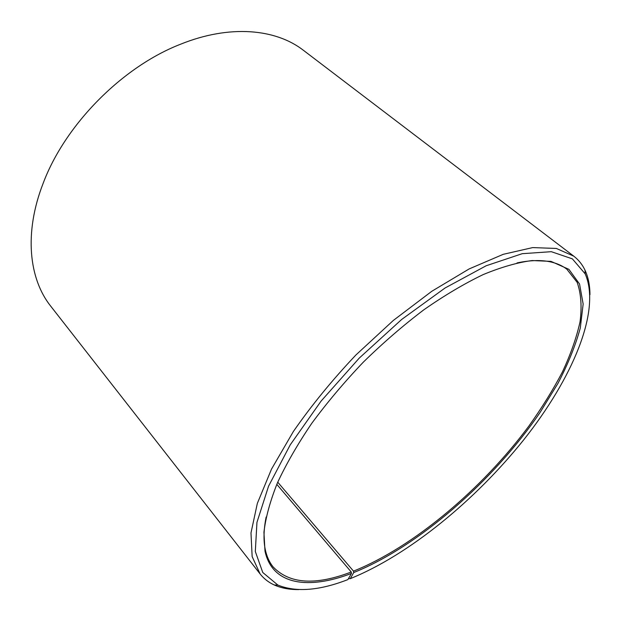 <?xml version="1.0" encoding="UTF-8"?>
<svg xmlns="http://www.w3.org/2000/svg" width="621" height="621" viewBox="0 0 621 621"><rect width="100%" height="100%" fill="white"/><g stroke="black" fill="none" stroke-linecap="round" stroke-linejoin="round"><path stroke-width="0.93" d="M348.49 578.57L350.26 578.671C408.967 554.879 475.616 500.146 524.046 439.42C571.995 378.903 601.446 311.02 585.168 273.83L572.376 258.864L551.293 251.684L522.199 253.694L486.15 265.765L445.055 288.004L401.671 319.458L359.256 358.1L321.158 401.011L290.263 444.799L268.559 486.173L256.947 522.377L255.316 551.495L262.761 572.484L277.89 585.083C296.093 592.481 319.435 590.649 347.9 579.587L351.478 573.424L351.245 571.995L276.795 484.341M351.245 571.995C315.414 585.704 289.339 583.973 273.015 566.794C269.32 562.176 266.743 556.424 265.268 549.538C263.358 540.503 263.646 529.674 266.122 517.06M516.998 262.931C529.581 260.292 540.41 259.873 549.469 261.666C556.369 263.048 562.16 265.555 566.826 269.188L577.181 282.369C581.085 293.624 582.032 306.797 580.03 321.872C576.505 337.7 570.614 354.436 562.362 372.072C552.954 389.957 541.815 407.935 528.921 426.022C482.23 488.937 413.307 547.241 353.489 571.134L277.734 482.175M298.794 589.593C289.541 589.686 281.375 588.149 274.296 584.99C268.637 582.42 263.894 578.725 260.075 573.905L50.775 306.238C28.915 278.891 23.846 232.883 43.121 183.397C65.003 124.79 122.182 66.882 180.494 44.246C229.731 24.328 275.802 28.814 303.428 50.317L573.765 256.155C578.632 259.912 582.389 264.608 585.029 270.236C588.281 277.276 589.927 285.419 589.95 294.672M260.075 573.905L252.149 556.602L250.985 532.934L257.327 503.421L271.517 469.096L293.36 431.517C311.463 405.435 332.344 379.897 356.004 354.894L393.357 320.42L431.812 291.272L469.111 268.947L503.251 254.315L532.678 247.593L556.362 248.454L573.765 256.155M351.478 573.424C308.637 589.834 272.239 585.285 264.988 551.075L263.933 532.259C265.633 517.666 270.104 501.256 277.362 483.029C286.234 463.972 297.7 444.069 311.773 423.32C327.174 402.439 344.36 382.047 363.339 362.136C383.002 342.901 403.176 325.458 423.856 309.786C444.426 295.449 464.182 283.727 483.115 274.614C501.248 267.123 517.603 262.435 532.166 260.548L550.998 261.371L568.914 269.351L579.548 284.014L583.15 304.026L580.286 328.059C575.457 345.625 568.021 364.053 557.968 383.359L540.014 412.554C493.284 480.933 418.383 546.589 353.722 572.554L353.489 571.134M350.26 578.671L353.722 572.554M585.168 273.83L585.029 270.236M277.89 585.083L274.296 584.99M265.268 549.538L264.988 551.075M549.469 261.666L550.998 261.371"/></g></svg>
